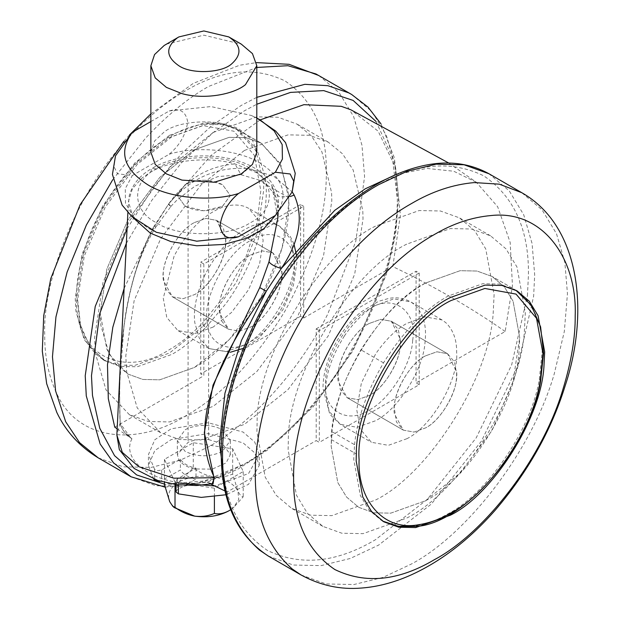 <?xml version="1.0" encoding="UTF-8"?>
<svg xmlns="http://www.w3.org/2000/svg" width="619" height="619" viewBox="0 0 619 619"><rect width="100%" height="100%" fill="white"/><g stroke="black" fill="none" stroke-linecap="round" stroke-linejoin="round"><path stroke-width="0.46" stroke-dasharray="3.1 2.32" d="M375.501 226.136C319.922 252.823 256.127 357.217 257.117 423.079L256.9 431.567L265.226 477.172L276.229 495.347L291.634 508.354L310.599 515.194L331.846 515.635L375.501 500.044C428.356 474.301 490.48 377.605 493.281 311.256L494.109 294.613L485.783 249.008L474.773 230.833L459.368 217.826L440.403 210.986L419.164 210.545L375.501 226.136M406.714 244.157C351.135 270.843 287.34 375.238 288.33 441.099L288.106 449.587L296.439 495.192L307.442 513.368L322.847 526.374L341.812 533.214L363.059 533.655L406.714 518.064C459.561 492.314 521.693 395.626 524.494 329.277L525.322 312.634L516.997 267.029L505.986 248.853L490.581 235.847L471.616 229.007L450.377 228.566L406.714 244.157M406.714 438.778C431.428 427.087 458.888 379.524 456.652 352.281C456.822 339.754 453.201 329.873 445.796 322.654L442.028 319.946L425.098 316.882L406.714 323.443C395.951 329.47 385.583 339.638 375.625 353.929L361.357 383.169L356.776 409.948L360.281 429.145L371.4 442.276L388.337 445.34L406.714 438.778M369.264 323.451C354.633 330.469 337.85 357.944 338.106 375.276L340.241 389.506L347.189 397.715L357.774 399.634L369.264 395.526C383.169 388.755 399.518 363.307 400.253 345.851L400.47 341.471L398.28 329.463L391.332 321.261L380.747 319.342L369.264 323.451L380.747 319.342L391.332 321.261L400.416 339.297C402.984 355.979 385.552 387.889 369.264 395.526L357.774 399.634L347.189 397.715L338.268 381.637C334.577 365.225 352.172 331.474 369.264 323.451M425.446 355.886C410.815 362.904 394.032 390.38 394.288 407.712L396.423 421.949L403.371 430.151L413.956 432.07L425.446 427.969C439.351 421.191 455.7 395.742 456.435 378.286L456.652 373.907L454.462 361.906L447.514 353.697L436.929 351.778L425.446 355.886L436.929 351.778L447.514 353.697L456.598 371.74C459.166 388.415 441.734 420.324 425.446 427.969L413.956 432.07L403.371 430.151L394.45 414.072C390.759 397.661 408.354 363.91 425.446 355.886M425.446 283.084C381.273 304.285 330.569 387.254 331.358 439.598L331.18 446.345L337.804 482.588L346.547 497.034L358.788 507.371L373.861 512.803L390.744 513.159L425.446 500.771C467.446 480.305 516.819 403.464 519.047 350.733L519.705 337.502L513.089 301.26L504.338 286.814L492.097 276.476L477.025 271.045L460.141 270.689L425.446 283.084L460.141 270.689L477.025 271.045L492.097 276.476L504.338 286.814L513.089 301.26L519.705 337.502L513.089 381.389L492.097 430.406L460.141 473.094L425.446 500.771L390.744 513.159L373.861 512.803L358.788 507.371L346.547 497.034L337.804 482.588L331.18 446.345L331.985 431.675C334.616 405.801 344.265 378.519 360.931 349.82C380.94 318.228 402.443 295.983 425.446 283.084M244.412 150.448L288.067 134.865L309.314 135.306L328.279 142.146L342.531 153.822L353.139 169.916L362.796 210.7L363.02 218.933L354.695 274.147L328.279 335.831L288.067 389.544L244.412 424.363L200.757 439.954L179.51 439.513L160.545 432.673L137.217 407.913L126.632 371.57L125.804 355.886L134.137 300.664L160.545 238.988L200.757 185.274L244.412 150.448M213.199 132.435L256.862 116.844L278.101 117.285L297.066 124.125L311.318 135.801L321.934 151.895L331.583 192.679L331.807 200.912L323.482 256.127L297.066 317.81L256.862 371.524L213.199 406.343L169.544 421.934L148.297 421.493L129.332 414.653L106.011 389.893L95.427 353.55L94.591 337.866L102.924 282.643L129.332 220.968L169.544 167.254L213.199 132.435M213.199 327.049L194.815 333.618L177.885 330.554L166.766 317.423L163.261 298.219L174.117 256.057C185.336 234.918 198.366 220.147 213.199 211.721C223.97 205.315 234.33 203.512 244.288 206.305L248.513 208.224L259.632 221.354L263.137 240.551L259.632 263.802L248.513 289.777L231.583 312.394L213.199 327.049M250.656 254.974L262.147 250.865L272.724 252.784L281.807 270.828C284.376 287.502 266.944 319.412 250.656 327.049L239.166 331.157L228.581 329.238L219.66 313.16C215.969 296.749 233.564 262.998 250.656 254.974C235.336 262.232 218.213 291.634 219.443 308.719L221.633 321.029L228.581 329.238L239.166 331.157L250.656 327.049C264.491 320.302 280.786 295.07 281.63 277.606L281.869 272.994L279.672 260.986L272.724 252.784L262.147 250.865L250.656 254.974M194.474 222.531L205.965 218.43L216.542 220.349L225.626 238.385C228.194 255.059 210.762 286.976 194.474 294.613L182.984 298.722L172.399 296.803L163.478 280.724C159.787 264.313 177.382 230.562 194.474 222.531L205.965 218.43L216.542 220.349L223.49 228.55L225.687 240.551L225.448 245.17C224.604 262.634 208.309 287.866 194.474 294.613L182.984 298.722L172.399 296.803L165.451 288.593L163.261 276.283C162.031 259.199 179.154 229.796 194.474 222.531M194.474 149.728L229.169 137.341L246.053 137.697L261.125 143.128L280.887 165.203L288.555 197.608L288.733 204.154L282.117 248.041L261.125 297.058L229.169 339.746L194.474 367.415L159.779 379.811L142.896 379.455L127.823 374.023L109.284 354.347L100.874 325.462L100.208 312.997L106.832 269.11L127.823 220.093L159.779 177.405L194.474 149.728L229.169 137.341L246.053 137.697L261.125 143.128L279.773 162.998L288.129 192.184C292.447 224.001 278.364 276.298 247.917 317.385C230.423 340.582 212.611 357.264 194.474 367.415L159.779 379.811L142.896 379.455L127.823 374.023L115.575 363.686L106.832 349.24L100.208 312.997L106.832 269.11L127.823 220.093L159.779 177.405L194.474 149.728M169.505 135.313L204.2 122.926L221.084 123.274L236.156 128.713L255.918 150.788L263.586 183.193L263.764 189.739L257.148 233.626L236.156 282.643L204.2 325.331L169.505 353L134.803 365.396L117.92 365.04L102.855 359.608L84.316 339.932L75.905 311.048L75.239 298.582L81.863 254.695L102.847 205.678L134.803 162.99L169.505 135.313M150.866 152.251L154.541 141.07L164.167 131.986C179.951 119.312 223.575 118.283 241.294 130.624L252.451 140.103L256.808 152.251M166.387 44.127L203.837 35.175L241.294 44.127M208.618 439.598L222.561 443.823L230.322 454.632L226.128 462.896L212.224 469.14L194.614 468.97C187.155 467.268 181.955 464.265 179.007 459.956L177.351 454.632L188.083 442.345C193.817 439.861 200.657 438.941 208.618 439.598L208.618 180.462L222.561 184.686L230.322 195.503L222.561 206.313L203.837 210.793L185.112 206.313L177.351 195.503L185.112 184.686L188.083 183.209C193.94 180.709 200.788 179.796 208.618 180.462M150.866 121.564L169.242 110.956C179.703 107.691 185.847 111.35 187.689 121.928C185.824 134.687 179.672 145.442 169.242 154.208L132.311 175.525L117.502 173.777L113.989 166.619L115.498 155.856M174.272 507.595L169.73 501.723C166.743 494.225 169.792 487.656 178.868 482.023C188.617 476.785 199.991 475.028 212.975 476.754C225.718 479.005 234.036 483.81 237.944 491.169L238.733 499.564L233.402 507.595L230.717 509.661M230.709 509.654L234.044 507.023L243.221 496.771C241.642 496.895 239.878 495.022 237.944 491.169L232.667 474.03C226.763 476.645 220.202 477.559 212.975 476.754C205.802 475.346 199.241 472.405 193.283 467.941L178.868 482.023C173.599 484.762 168.794 485.613 164.453 484.584M175.989 491.587L177.282 489.784L187.309 483.996L214.391 488.19L243.221 471.539L232.667 448.798L193.283 442.709L164.453 459.352L175.007 482.093L187.309 483.996L195.999 478.982C188.362 477.381 183.162 474.378 180.392 469.976L160.391 481.296M232.667 448.798L232.667 474.03M243.221 471.539L243.221 496.771M214.391 488.19L214.391 496.848M175.007 482.093L175.007 484.422M164.453 459.352L164.453 482.379M193.283 442.709L193.283 467.941M178.38 484.855L178.38 483.044L176.044 481.164L177.282 478.974L195.999 468.173C188.362 466.571 183.162 463.569 180.392 459.159L161.675 469.968L157.884 470.68L154.634 469.334L148.436 454.632L154.789 439.769L171.138 428.82L208.092 422.746L243.012 432.023L254.742 442.028L259.229 454.632L248.552 473.52L214.739 485.992M180.392 459.159L180.392 469.976M195.999 468.173L195.999 478.982M153.736 479.098L148.436 465.449L154.789 450.586L171.138 439.629L208.092 433.563L243.012 442.833L254.742 452.837L259.229 465.449L248.552 484.329L226.043 494.751M156.352 232.28L147.655 227.939L133.511 216.843L125.495 203.148L125.262 188.687L132.311 175.525M169.242 110.956L210.924 106.561L251.322 115.474L256.808 118.059M169.242 154.208C196.757 145.581 238.942 149.697 260.019 163.068C284.175 178.674 289.29 196.146 275.362 215.474M222.399 206.406L230.322 195.503L222.561 184.686C211.737 179.286 200.076 178.868 187.58 183.433L185.112 184.686L177.351 195.503L185.112 206.313C197.469 212.116 209.903 212.147 222.399 206.406M222.561 429.764L230.322 440.581L222.399 451.483C209.903 457.224 197.469 457.193 185.112 451.39L177.351 440.581L185.112 429.764L187.58 428.51C200.076 423.945 211.737 424.363 222.561 429.764M133.124 217.718L128.419 201.461L132.396 188.81L141.944 178.048L150.425 172.283C170.867 159.632 210.003 156.367 235.003 163.942L256.614 172.662L271.733 185.189L278.542 204.371L275.486 215.366M212.131 483.857L206.963 482.093L210.468 483.532L212.897 483.718M290.21 196.54L279.927 196.997L272.925 192.114L271.733 185.189L277.861 218.02M260.22 119.862L211.033 155.446L168.708 203.914C190.11 178.226 216.619 166.426 248.227 168.523L240.984 174.72L235.003 163.942C207.876 166.054 185.685 179.51 168.414 204.301L154.595 226.469C118.214 291.433 118.686 380.252 120.179 423.589C121.75 429.509 125.665 434.569 131.94 438.778L130.686 437.927L120.086 423.249C118.477 379.919 118.322 291.851 154.177 225.95C156.027 227.366 156.166 227.544 154.595 226.469C156.166 227.544 156.027 227.366 154.177 225.95L124.117 288.446M248.227 168.523L273.962 176.322L292.168 191.905M168.708 203.914C171.556 207.156 171.455 207.288 168.414 204.301C171.455 207.288 171.556 207.156 168.708 203.914L154.177 225.95M120.086 423.249L116.852 435.041M203.837 263.98L203.837 375.71L200.718 373.907L200.718 262.177L203.837 263.98L303.712 206.313L303.712 318.042L300.594 316.239L300.594 204.51L303.712 206.313M300.594 204.51L200.718 262.177M300.594 316.239L200.718 373.907M316.201 328.851L416.076 271.192L419.202 272.987L319.319 330.654L319.319 442.384L316.201 440.581L316.201 328.851L319.319 330.654M419.202 272.987L419.202 384.716L319.319 442.384M419.202 384.716L416.076 382.913L416.076 271.192M117.161 428.82L131.94 438.778L125.007 432.611C125.742 434.027 119.668 425.477 120.194 423.45L119.475 393.87L120.047 378.611L123.676 329.912C125.162 313.191 128.837 294.752 134.718 274.596C139.716 258.115 146.703 242.308 155.679 227.165M114.747 427.141L203.837 375.71M303.712 318.042L392.802 266.611L400.354 215.11L395.626 167.741L378.194 131.236L350.818 109.756M448.783 163.052L476.29 182.21L497.661 206.723L510.172 242.408L512.447 285.63L505.166 331.482L416.076 382.913M476.29 182.21L453.696 171.223L426.855 168.43L395.843 174.651M225.022 485.428L227.111 492.012L316.201 440.581M505.166 331.482C471.5 307.937 434.051 286.311 392.802 266.611M131.94 438.778C118.956 463.662 163.857 489.583 206.963 482.093L210.878 484.066M225.177 491.084L227.111 492.012M344.419 335.908C331.722 356.196 325.439 374.866 325.563 391.928L329.068 411.124L340.195 424.255L357.124 427.319L375.501 420.758C397.808 409.894 424 369.04 425.106 341.108C426.793 325.579 423.288 313.423 414.583 304.633L410.815 301.925L393.885 298.861L375.501 305.43C364.738 311.458 354.37 321.617 344.419 335.908M331.358 439.598L356.327 454.013M301.043 574.95L325.996 583.949L353.952 584.529L382.999 577.403L411.395 564.017C464.9 535.868 531.009 453.828 554.229 373.953L564.319 331.49L567.453 293.716L564.853 262.425L556.496 233.703L542.02 209.787L521.747 192.679M268.275 556.032L293.228 565.031L321.184 565.611L350.23 558.485L378.627 545.099L431.451 503.967L481.427 441.123L517.538 366.812L533.64 296.199L534.684 274.79L532.077 243.507L523.728 214.785L509.244 190.869L488.971 173.753M412.664 340.257C417.755 311.388 393.135 292.671 369.264 309.028C347.638 319.257 323.613 360.877 325.563 384.716C323.613 410.807 347.638 424.68 369.264 409.948C388.778 400.447 411.697 364.692 412.664 340.257M527.419 295.774L528.44 274.79C528.966 229.417 514.033 196.416 483.648 175.781C450.586 159.779 414.537 163.354 375.501 186.489C336.473 208.425 300.424 246.478 267.362 300.656C236.969 356.374 222.043 406.621 222.561 451.39C222.043 496.763 236.969 529.771 267.362 550.407C300.424 566.4 336.473 562.833 375.501 539.691L427.272 499.386L476.251 437.795L511.642 364.97L527.419 295.774M275.501 224.326L279.726 226.244L290.845 239.375L294.35 258.572C296.586 285.816 269.118 333.386 244.412 345.069L226.028 351.638L209.098 348.567L199.248 338.09L194.807 322.708C193.12 309.121 196.633 292.911 205.33 274.07C216.549 252.939 229.579 238.16 244.412 229.742C255.183 223.335 265.543 221.532 275.501 224.326M288.555 197.608L263.586 183.193M318.87 75.549L339.142 92.664L353.627 116.581L361.976 145.295L364.583 176.585L355.801 241.263L327.683 314.251C297.159 374.596 248.799 424.518 208.518 446.887L180.121 460.273L151.075 467.407L123.127 466.819L98.173 457.82M351.638 94.467L371.911 111.582L386.395 135.499L394.744 164.221L397.352 195.503C397.885 235.909 385.583 281.8 360.451 333.177C329.927 393.514 281.568 443.436 241.294 465.813L212.897 479.199L183.843 486.325L155.895 485.737L130.942 476.738M127.073 228.751L152.46 188.733L181.367 153.814L211.644 125.796L241.294 105.4L256.808 97.338M112.743 179.703L145.643 138.06C166.991 115.296 187.952 98.104 208.518 86.482L256.808 67.448M207.249 321.895C202.158 298.907 226.778 251.763 250.656 240.551C272.275 225.819 296.308 239.692 294.35 265.783C296.308 289.622 272.275 331.242 250.656 341.471C231.142 354.501 208.224 345.216 207.249 321.895M128.783 137.356C148.049 116.821 166.96 101.307 185.514 90.823C221.455 69.514 254.641 66.225 285.08 80.957C313.052 99.953 326.801 130.338 326.321 172.113C326.801 213.331 313.052 259.585 285.08 310.885C254.641 360.761 221.455 395.796 185.514 415.991C137.24 446.33 77.599 441.185 56.646 393.313C48.499 375.779 44.522 356.235 44.715 334.693C42.572 280.19 76.857 191.526 128.783 137.356M126.353 243.306L151.74 200.424L181.56 162.689L213.269 132.489L244.412 110.809L256.808 104.232M376.012 121.448L392.299 157.009L397.352 199.109C397.878 243.878 382.944 294.126 352.559 349.843C319.497 404.021 283.448 442.074 244.412 464.01L204.34 480.971L164.453 484.112M188.083 183.209L188.083 442.345M161.675 469.968L161.675 480.777M154.634 469.334L154.634 480.143M177.282 478.974L177.282 489.784M205.732 327.606L225.347 304.347C255.794 263.268 269.876 210.971 265.559 179.154L257.202 149.968L238.555 130.098L223.482 124.659L206.599 124.311L171.904 136.698L137.209 164.375L105.253 207.063L84.261 256.08L77.638 299.967L80.602 325.323L89.801 346.416L105.253 360.993L120.326 366.425L137.209 366.781L171.904 354.385C182.915 348.141 194.188 339.22 205.732 327.606L201.871 323.838C190.621 335.158 179.626 343.862 168.886 349.952C132.427 373.644 88.006 362.858 79.843 321.609L76.949 296.88L83.403 254.076L103.876 206.266L135.043 164.639L168.886 137.642L202.723 125.564L233.889 131.205L254.363 155.377L260.816 190.722L257.202 222.267L245.573 258.069L226.275 293.592L201.871 323.838M354.555 444.705C357.186 418.831 366.835 391.548 383.501 362.85C403.511 331.258 425.013 309.013 448.017 296.114L482.712 283.719L499.595 284.075L514.668 289.506L526.908 299.844L535.659 314.29L542.275 350.532L539.311 379.315C530.94 431.273 485.397 494.929 448.017 513.801C436.999 520.269 425.725 524.363 414.188 526.08L396.841 525.91L381.358 520.401L369.117 510.064L360.374 495.618L353.751 459.375L354.555 444.705L331.985 431.675M383.501 362.85L360.931 349.82M79.843 321.609L79.348 323.776L80.602 325.323M415.891 526.444L414.188 526.08M540.619 381.018L539.311 379.315M156.661 168.678C131.367 180.864 131.321 210.622 156.584 222.786C177.653 237.363 229.192 237.34 250.3 222.739C275.594 210.545 275.641 180.794 250.378 168.631C229.316 154.046 177.777 154.069 156.661 168.678L152.235 168.244C139.863 175.27 132.164 184.594 129.131 196.215L127.878 212.503M150.425 172.283L152.235 168.244C179.928 151.794 227.103 151.748 254.796 168.19C266.309 174.543 278.844 186.644 278.542 204.371L278.124 212.843M490.581 235.847L459.368 217.826M322.847 526.374L291.634 508.354M442.028 319.946L410.815 301.925C404.153 298.257 396.941 297.058 389.189 298.312L378.635 301.283L361.086 311.937C351.793 319.536 343.7 329.254 336.813 341.092C327.637 357.612 323.025 373.358 322.979 388.322L329.819 414.328L340.195 424.255L371.4 442.276M447.514 353.697L391.332 321.261L447.514 353.697M403.371 430.151L347.189 397.715L403.371 430.151M517.066 290.891L492.097 276.476L515.875 290.234M383.765 521.786L382.588 521.09M328.279 142.146L297.066 124.125M129.332 414.653L160.545 432.673M293.948 243.894L290.249 236.396L279.726 226.244L248.513 208.224M230.322 352.25L209.098 348.567L177.885 330.554M272.724 252.784L216.542 220.349L272.724 252.784M172.399 296.803L228.581 329.238L172.399 296.803M102.855 359.608L105.253 360.993C92.053 352.815 83.418 340.411 79.348 323.776C73.003 298.459 76.655 268.282 90.32 233.231C100.835 208.131 114.631 186.28 131.7 167.687C145.442 152.661 160.236 141.109 176.082 133.046C197.144 122.523 216.356 120.728 233.711 127.661L261.125 143.128L236.156 128.713M243.282 348.358L258.518 338.81L282.906 309.74L293.406 285.374L296.934 262.177L296.633 255.949M150.866 113.904L193.368 83.31L239.654 65.227L256.521 62.612M123.823 141.31L129.533 134.927M165.072 487.145L208.054 481.799L237.874 469.163L267.354 450.137L313.137 406.83L353.093 350.547L386.21 274.898L395.603 234.462L398.644 197.306L394.365 157.791L381.01 123.924M230.322 454.632L230.322 440.581M177.351 440.581L177.351 454.632M234.044 507.023L233.402 507.595M175.989 484.561L175.989 480.777M148.436 465.449L148.436 454.632M259.229 465.449L259.229 454.632M251.322 115.474L256.808 118.036M208.835 482.967L209.779 483.315M213.153 483.663L210.475 483.509M277.846 218.298C278.558 210.94 277.428 203.218 274.449 195.14L272.925 192.114M241.023 174.728L260.181 180.423L265.443 183.828L272.871 192.022M170.813 206.491L176.732 200.308L194.939 186.164L217.88 176.593L240.984 174.72M155.709 227.181L170.836 206.514"/><path stroke-width="0.93" d="M450.415 297.499C406.242 318.7 355.538 401.669 356.327 454.013L356.149 460.76L362.773 497.003L371.516 511.449L383.765 521.786L398.829 527.226L415.713 527.574L450.415 515.186C492.415 494.72 541.787 417.879 544.016 365.148L544.674 351.917L538.058 315.675L529.307 301.229L517.066 290.891L501.994 285.46L485.11 285.104L450.415 297.499M228.806 36.923L241.294 44.127L252.451 53.605L256.808 65.753L245.449 84.671C233.611 94.521 204.007 99.93 181.94 93.601L166.379 87.38L155.222 77.901L150.866 65.753L154.541 54.573L164.167 45.489L178.868 36.923L203.837 30.95L228.806 36.923C241.333 45.319 242.261 54.325 231.576 63.95C221.687 73.073 191.263 74.381 178.868 65.753C165.869 56.786 165.381 47.477 177.39 37.829L178.868 36.923M256.808 65.753L256.808 152.251L252.451 164.399L241.294 173.877L214.213 182.241L181.94 180.098L166.379 173.877L155.222 164.399L150.866 152.251L150.866 65.753M256.808 118.059L260.019 119.815L274.163 130.911L282.179 144.606L282.411 159.068L275.362 172.229L290.179 173.985L293.692 181.15L292.176 191.898L275.362 215.474L238.431 236.798C227.993 240.064 221.842 236.419 219.985 225.858C221.834 213.106 227.978 202.336 238.431 193.546C210.917 202.173 168.732 198.057 147.655 184.686C123.498 169.08 118.384 151.609 132.311 132.28L115.498 155.856L112.434 174.434L122.105 205.098L131.917 216.619L156.352 232.28L196.749 241.193L238.431 236.798M275.362 172.229L238.431 193.546M150.866 121.564L132.311 132.28M230.717 509.661L228.806 510.861C219.056 516.099 207.682 517.863 194.699 516.138L174.272 507.595L172.724 506.226L175.007 507.325C180.91 511.766 187.472 514.706 194.699 516.138C201.871 516.95 208.433 516.037 214.391 513.414C218.731 514.451 223.536 513.592 228.806 510.861L230.709 509.654M164.453 482.379L164.453 484.584L169.73 501.723L172.724 506.226M214.391 496.848L214.391 513.414M175.007 484.422L175.007 507.325M160.391 481.296L157.884 481.497L154.634 480.143L153.736 479.098M226.043 494.751L201.283 497.397L178.38 493.854L176.044 491.981L175.989 484.561M214.739 485.992L178.38 483.044M275.486 215.366L263.872 228.697L246.308 238.416L223.459 244.482L196.726 245.774L170.859 241.588L150.301 233.139L133.124 217.718M256.808 118.036L275.757 131.135L285.568 142.656L295.24 173.32L292.176 191.898L294.18 195.101C303.914 216.743 299.627 241.193 281.32 268.453L266.34 291.147C222.84 352.49 186.543 419.287 214.437 477.721L173.807 478.193L138.78 466.687L122.291 452.357L116.852 435.041L119.335 449.657L134.13 468.459L157.737 480.483L176.577 484.638L196.308 485.52L213.129 483.663L214.027 477.767L204.332 432.588L213.021 385.126L259.74 287.611L268.979 261.891L277.861 218.02M214.437 477.721L212.131 483.857M225.022 485.428L219.443 443.351L224.952 393.22L241.425 340.504L266.34 291.147L259.74 287.611M395.843 174.651L365.241 188.818L334.732 210.359L281.32 268.453C275.339 266.835 271.23 264.653 268.979 261.891M294.18 195.101L290.21 196.54M124.117 288.446L112.813 327.289L107.482 364.792L108.302 398.644L114.747 427.141L117.161 428.82M350.818 109.756L341.208 106.313L303.906 104.673L260.22 119.862M210.878 484.066L225.177 491.084M488.979 173.761L521.747 192.679L499.309 184.168L474.27 182.582C452.922 184.47 431.961 191.48 411.395 203.612C373.025 225.138 337.216 262.309 303.968 315.117C271.083 369.45 254.757 430.662 255.338 473.914C254.804 514.931 267.106 546.616 292.238 568.977L301.043 574.95L268.275 556.032C236.752 535.311 221.084 501.034 221.269 453.193C219.389 385.15 262.054 285.398 322.46 226.755C353.627 195.79 385.08 175.958 416.804 167.262C443.761 159.926 467.817 162.093 488.979 173.761L464.018 164.762L436.07 164.174L407.023 171.301L378.627 184.686C340.249 206.22 304.44 243.391 271.199 296.199C238.307 350.532 221.989 411.736 222.561 454.996C222.035 496.012 234.338 527.697 259.462 550.059L268.275 556.032M491.13 215.536C471.871 217.246 452.961 223.567 434.399 234.508C398.466 254.703 365.28 289.731 334.84 339.614C306.862 390.914 293.112 437.169 293.599 478.386C293.112 520.161 306.862 550.546 334.84 569.542C365.28 584.274 398.466 580.986 434.399 559.677C482.673 534.282 542.321 460.265 563.267 388.198C571.422 361.256 575.399 337.123 575.198 315.806C577.341 258.827 543.064 209.748 491.13 215.536M112.743 179.703L86.389 225.007L67.138 272.02L55.942 316.936L52.46 356.784L55.602 390.937L65.691 421.756L79.58 442.647L98.173 457.82L130.942 476.738L113.54 462.865L100.154 443.993L86.273 395.912L85.229 375.71L95.225 306.475L127.073 228.751M256.808 97.338L304.842 84.331L327.846 85.685L348.714 92.865L351.638 94.467L315.945 73.947L287.92 65.707L256.808 67.448M164.453 484.112L136.621 474.92L114.561 455.677L99.752 428.247L92.494 395.51L91.473 375.71L99.767 313.547L126.353 243.306M256.808 104.232L290.574 92.393L323.714 90.614L353.132 100.433L376.012 121.448M154.634 479.431L154.634 480.143M178.38 484.855L178.38 493.854M418.042 524.827C429.292 523.156 440.295 519.163 451.034 512.849C487.486 494.449 531.914 432.371 540.077 381.691L542.964 353.619L536.511 318.274L516.037 294.102L484.87 288.462L451.034 300.54C405.546 322.058 354.989 409.623 359.097 459.778C357.473 498.713 382.287 531.272 418.042 524.827L415.891 526.444L398.52 526.374L382.588 521.09M540.077 381.691L540.619 381.018L543.567 352.923L540.604 326.886L531.264 305.268L515.875 290.234M301.043 574.95C320.224 585.466 340.342 589.837 361.403 588.05C377.126 586.889 393.104 582.781 409.337 575.732C440.086 562.114 468.715 540.263 495.231 510.18C528.123 471.593 551.405 430.22 565.077 386.063C589.172 314.096 581.28 226.531 521.747 192.679M296.633 255.949L293.948 243.894M230.322 352.25L243.282 348.358M129.533 134.927L150.866 113.904M256.521 62.612L289.088 64.314L318.87 75.549M98.173 457.82C79.588 446.554 65.807 431.428 56.816 412.455L46.673 383.695L42.301 351.112L43.725 315.675L50.789 278.542L80.068 204.796L123.823 141.31M381.01 123.924L367.972 107.079L351.638 94.467M130.942 476.738L165.072 487.145M540.619 381.018C530.599 446.144 464.026 524.115 415.891 526.444M116.852 435.041L127.878 212.503M277.846 218.329L278.124 212.843M350.663 109.687L448.783 163.052"/></g></svg>
